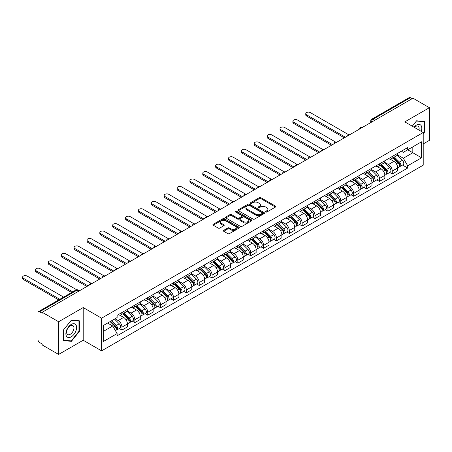 <?xml version="1.0" encoding="UTF-8"?>
<svg xmlns="http://www.w3.org/2000/svg" width="452" height="452" viewBox="0 0 452 452"><rect width="100%" height="100%" fill="white"/><g stroke="black" fill="none" stroke-linecap="round" stroke-linejoin="round"><path stroke-width="0.68" d="M265.731 212.022A0.802 0.463 0 0 0 266.866 212.022L275.471 207.05A1.147 0.661 0 0 0 275.805 206.581A1.147 0.661 0 0 0 275.471 206.118L260.894 197.699A1.147 0.661 0 0 0 259.273 197.699L250.668 202.665A0.802 0.463 0 0 0 250.431 202.993A0.802 0.463 0 0 0 250.668 203.321A0.802 0.463 0 0 0 251.804 203.321L252.917 202.677A3.667 2.119 0 0 1 258.098 202.677L259.312 203.383A3.667 2.119 0 0 1 260.386 204.875A3.667 2.119 0 0 1 259.312 206.372L258.199 207.016A0.802 0.463 0 0 0 257.962 207.344A0.802 0.463 0 0 0 258.199 207.671A0.802 0.463 0 0 0 259.335 207.671L260.448 207.027A3.667 2.119 0 0 1 265.629 207.027L266.844 207.728A3.667 2.119 0 0 1 267.917 209.225A3.667 2.119 0 0 1 266.844 210.722L265.731 211.367A0.802 0.463 0 0 0 265.493 211.694A0.802 0.463 0 0 0 265.731 212.022L265.731 211.367M223.717 230.334A1.147 0.661 0 0 0 223.384 230.802A1.147 0.661 0 0 0 223.717 231.271L227.808 233.633A1.147 0.661 0 0 0 229.43 233.633L238.984 228.113A1.147 0.661 0 0 0 239.323 227.65A1.147 0.661 0 0 0 238.984 227.181L224.407 218.762A1.147 0.661 0 0 0 222.785 218.762L213.231 224.282A1.147 0.661 0 0 0 212.898 224.751A1.147 0.661 0 0 0 213.231 225.215L218.169 228.068A1.147 0.661 0 0 0 219.791 228.068L223.881 225.706A1.147 0.661 0 0 0 224.215 225.237A1.147 0.661 0 0 0 223.881 224.774L221.429 223.356A3.062 1.768 0 0 1 220.536 222.107A3.062 1.768 0 0 1 222.424 220.474A3.062 1.768 0 0 1 225.763 220.858L235.362 226.395A3.062 1.768 0 0 1 236.26 227.65A3.062 1.768 0 0 1 234.368 229.283A3.062 1.768 0 0 1 231.028 228.898L229.43 227.977A1.147 0.661 0 0 0 227.808 227.977L223.717 230.334L223.717 231.271M101.604 318.185L83.202 307.558L58.619 321.756L42.2 312.276L412.981 98.208L429.4 107.683L404.811 121.882L423.213 132.504L101.604 318.185L101.604 350.859L423.213 165.183L423.213 132.504M252.996 219.09A1.147 0.661 0 0 0 254.617 219.09L264.171 213.576A1.147 0.661 0 0 0 264.505 213.107A1.147 0.661 0 0 0 264.171 212.638L249.594 204.225A1.147 0.661 0 0 0 247.973 204.225L238.419 209.739A1.147 0.661 0 0 0 238.085 210.208A1.147 0.661 0 0 0 238.419 210.677L252.996 219.09M235.944 212.191A0.802 0.463 0 0 1 236.758 212.304L251.561 220.853L242.023 226.362A1.147 0.661 0 0 1 240.402 226.362L225.825 217.943L229.915 215.604L229.915 214.649L225.825 217.011A1.147 0.661 0 0 0 225.492 217.48A1.147 0.661 0 0 0 225.825 217.943L225.825 217.011M229.915 215.604A1.147 0.661 0 0 1 231.537 215.604L231.537 214.649A1.147 0.661 0 0 0 229.915 214.649M231.537 214.649L237.447 218.062A1.147 0.661 0 0 0 239.068 218.062L241.78 216.497A1.147 0.661 0 0 0 242.114 216.028A1.147 0.661 0 0 0 241.78 215.559L235.622 212.005A0.802 0.463 0 0 1 235.39 211.683A0.802 0.463 0 0 1 235.882 211.253A0.802 0.463 0 0 1 236.758 211.355L251.578 219.909A1.147 0.661 0 0 1 251.917 220.378A1.147 0.661 0 0 1 251.578 220.847L251.578 219.909M58.619 321.756L58.619 354.436L42.2 344.955L42.2 344L39.64 342.526A2.333 1.345 -120 0 1 37.991 339.667L37.991 312.705A2.333 1.345 -120 0 1 38.471 311.637L75.846 290.06A2.333 1.345 60 0 1 77.015 290.173L39.64 311.75A2.333 1.345 -120 0 0 38.471 311.637M423.213 143.934L429.4 140.363L429.4 107.683M58.619 354.436L83.202 340.237L101.604 350.859M42.2 312.276L42.2 313.23L39.64 311.75M374.781 120.26L373.047 119.26A2.333 1.345 60 0 0 371.883 119.147L409.258 97.564A2.333 1.345 60 0 1 410.422 97.683L373.047 119.26A2.333 1.345 120 0 0 371.397 122.119L371.397 122.215M412.156 98.683L410.422 97.683M392.274 156.465A5.367 3.096 60 0 1 391.161 158.872L396.607 155.731A5.367 3.096 -120 0 0 397.715 153.318M384.545 162.245L388.477 164.517A5.367 3.096 60 0 1 392.274 171.088L397.715 167.946A5.367 3.096 -120 0 0 393.924 161.37L390.025 159.121M397.715 167.946L397.715 170.85L392.274 173.992L389.664 172.483M391.161 158.872A5.367 3.096 60 0 1 388.517 158.629M392.274 171.088L392.274 173.992M379.403 163.895A5.367 3.096 60 0 1 378.29 166.302L383.737 163.161A5.367 3.096 -120 0 0 384.844 160.748M376.793 179.919L379.403 181.422L384.844 178.28L384.844 175.376A5.367 3.096 -120 0 0 381.053 168.799L377.154 166.551M378.29 166.302A5.367 3.096 60 0 1 375.646 166.059M371.674 169.675L375.606 171.946A5.367 3.096 60 0 1 379.403 178.517L379.403 181.422M366.532 171.325A5.367 3.096 60 0 1 365.419 173.737L370.866 170.59A5.367 3.096 -120 0 0 371.973 168.184M363.916 187.348L366.532 188.857L371.973 185.71L371.973 182.806A5.367 3.096 -120 0 0 368.182 176.235L364.284 173.98M365.419 173.737A5.367 3.096 60 0 1 362.775 173.495M358.803 177.105L362.736 179.376A5.367 3.096 60 0 1 366.532 185.947L366.532 188.857M353.656 178.755A5.367 3.096 60 0 1 352.549 181.167L357.995 178.02A5.367 3.096 -120 0 0 359.103 175.613M351.046 194.778L353.662 196.287L359.103 193.14L359.103 190.235A5.367 3.096 -120 0 0 355.312 183.665L351.413 181.41M352.549 181.167A5.367 3.096 60 0 1 349.904 180.924M345.933 184.535L349.865 186.806A5.367 3.096 60 0 1 353.662 193.383L353.662 196.287M340.785 186.19A5.367 3.096 60 0 1 339.678 188.597L345.125 185.456A5.367 3.096 -120 0 0 346.232 183.043M338.175 202.208L340.785 203.716L346.232 200.575L346.232 197.665A5.367 3.096 -120 0 0 342.441 191.094L338.542 188.846M339.678 188.597A5.367 3.096 60 0 1 337.034 188.354M333.062 191.964L336.994 194.236A5.367 3.096 60 0 1 340.785 200.812L340.785 203.716M327.915 193.62A5.367 3.096 60 0 1 326.807 196.027L332.248 192.885A5.367 3.096 -120 0 0 333.361 190.473M325.304 209.643L327.915 211.146L333.361 208.005L333.361 205.101A5.367 3.096 -120 0 0 329.564 198.524L325.672 196.275M326.807 196.027A5.367 3.096 60 0 1 324.163 195.784M320.191 199.4L324.124 201.671A5.367 3.096 60 0 1 327.915 208.242L327.915 211.146M315.044 201.05A5.367 3.096 60 0 1 313.937 203.457L319.378 200.315A5.367 3.096 -120 0 0 320.491 197.908M312.434 217.073L315.044 218.582L320.491 215.434L320.491 212.53A5.367 3.096 -120 0 0 316.694 205.954L312.801 203.705M313.937 203.457A5.367 3.096 60 0 1 311.292 203.219M307.32 206.83L311.253 209.101A5.367 3.096 60 0 1 315.044 215.672L315.044 218.582M302.173 208.479A5.367 3.096 60 0 1 301.066 210.892L306.507 207.745A5.367 3.096 -120 0 0 307.62 205.338M299.563 224.503L302.173 226.011L307.62 222.864L307.62 219.96A5.367 3.096 -120 0 0 303.823 213.389L299.93 211.135M301.066 210.892A5.367 3.096 60 0 1 298.422 210.649M294.444 214.259L298.382 216.531A5.367 3.096 60 0 1 302.173 223.107L302.173 226.011M289.303 215.909A5.367 3.096 60 0 1 288.195 218.322L293.636 215.175A5.367 3.096 -120 0 0 294.749 212.768M286.692 231.932L289.303 233.441L294.749 230.3L294.749 227.39A5.367 3.096 -120 0 0 290.952 220.819L287.054 218.57M288.195 218.322A5.367 3.096 60 0 1 285.551 218.079M281.573 221.689L285.511 223.96A5.367 3.096 60 0 1 289.303 230.537L289.303 233.441M276.432 223.344A5.367 3.096 60 0 1 275.319 225.751L280.765 222.61A5.367 3.096 -120 0 0 281.878 220.197M273.822 239.362L276.432 240.871L281.878 237.729L281.878 234.825A5.367 3.096 -120 0 0 278.082 228.249L274.183 226M275.319 225.751A5.367 3.096 60 0 1 272.68 225.508M268.703 229.124L272.635 231.39A5.367 3.096 60 0 1 276.432 237.967L276.432 240.871M263.561 230.774A5.367 3.096 60 0 1 262.448 233.181L267.895 230.04A5.367 3.096 -120 0 0 269.008 227.627M260.951 246.798L263.561 248.301L269.008 245.159L269.008 242.255A5.367 3.096 -120 0 0 265.211 235.678L261.312 233.43M262.448 233.181A5.367 3.096 60 0 1 259.81 232.938M255.832 236.554L259.764 238.825A5.367 3.096 60 0 1 263.561 245.396L263.561 248.301M250.69 238.204A5.367 3.096 60 0 1 249.577 240.617L255.024 237.469A5.367 3.096 -120 0 0 256.137 235.063M248.08 254.227L250.69 255.736L256.137 252.589L256.137 249.685A5.367 3.096 -120 0 0 252.34 243.108L248.442 240.859M249.577 240.617A5.367 3.096 60 0 1 246.939 240.374M242.961 243.984L246.894 246.255A5.367 3.096 60 0 1 250.69 252.826L250.69 255.736M237.82 245.634A5.367 3.096 60 0 1 236.707 248.046L242.153 244.899A5.367 3.096 -120 0 0 243.266 242.492M235.209 261.657L237.82 263.166L243.266 260.019L243.266 257.115A5.367 3.096 -120 0 0 239.47 250.544L235.571 248.289M236.707 248.046A5.367 3.096 60 0 1 234.068 247.803M230.091 251.414L234.023 253.685A5.367 3.096 60 0 1 237.82 260.262L237.82 263.166M224.949 253.069A5.367 3.096 60 0 1 223.836 255.476L229.283 252.335A5.367 3.096 -120 0 0 230.396 249.922M222.339 269.087L224.949 270.595L230.396 267.454L230.396 264.544A5.367 3.096 -120 0 0 226.599 257.973L222.7 255.725M223.836 255.476A5.367 3.096 60 0 1 221.197 255.233M217.22 258.843L221.152 261.115A5.367 3.096 60 0 1 224.949 267.691L224.949 270.595M212.078 260.499A5.367 3.096 60 0 1 210.965 262.906L216.412 259.764A5.367 3.096 -120 0 0 217.525 257.352M209.468 276.522L212.078 278.025L217.525 274.884L217.525 271.98A5.367 3.096 -120 0 0 213.728 265.403L209.83 263.154M210.965 262.906A5.367 3.096 60 0 1 208.327 262.663M204.349 266.279L208.282 268.55A5.367 3.096 60 0 1 212.078 275.121L212.078 278.025M199.208 267.929A5.367 3.096 60 0 1 198.095 270.336L203.541 267.194A5.367 3.096 -120 0 0 204.654 264.787M196.597 283.952L199.208 285.461L204.654 282.314L204.654 279.409A5.367 3.096 -120 0 0 200.857 272.833L196.959 270.584M198.095 270.336A5.367 3.096 60 0 1 195.45 270.098M191.478 273.709L195.411 275.98A5.367 3.096 60 0 1 199.208 282.551L199.208 285.461M186.337 275.358A5.367 3.096 60 0 1 185.224 277.771L190.671 274.624A5.367 3.096 -120 0 0 191.784 272.217M183.727 291.382L186.337 292.89L191.784 289.743L191.784 286.839A5.367 3.096 -120 0 0 187.987 280.268L184.088 278.014M185.224 277.771A5.367 3.096 60 0 1 182.58 277.528M178.608 281.138L182.54 283.41A5.367 3.096 60 0 1 186.337 289.986L186.337 292.89M173.466 282.788A5.367 3.096 60 0 1 172.353 285.201L177.8 282.054A5.367 3.096 -120 0 0 178.913 279.647M170.856 298.812L173.466 300.32L178.913 297.179L178.913 294.269A5.367 3.096 -120 0 0 175.116 287.698L171.218 285.449M172.353 285.201A5.367 3.096 60 0 1 169.709 284.958M165.737 288.568L169.669 290.839A5.367 3.096 60 0 1 173.466 297.416L173.466 300.32M160.596 290.224A5.367 3.096 60 0 1 159.483 292.63L164.929 289.489A5.367 3.096 -120 0 0 166.037 287.077M157.985 306.241L160.596 307.75L166.042 304.608L166.042 301.704A5.367 3.096 -120 0 0 162.245 295.128L158.347 292.879M159.483 292.63A5.367 3.096 60 0 1 156.838 292.387M152.866 296.003L156.799 298.269A5.367 3.096 60 0 1 160.596 304.846L160.596 307.75M147.725 297.653A5.367 3.096 60 0 1 146.612 300.06L152.058 296.919A5.367 3.096 -120 0 0 153.166 294.506M145.115 313.677L147.725 315.18L153.166 312.038L153.166 309.134A5.367 3.096 -120 0 0 149.375 302.557L145.476 300.309M146.612 300.06A5.367 3.096 60 0 1 143.968 299.817M139.996 303.433L143.928 305.705A5.367 3.096 60 0 1 147.725 312.276L147.725 315.18M134.854 305.083A5.367 3.096 60 0 1 133.741 307.496L139.188 304.349A5.367 3.096 -120 0 0 140.295 301.942M132.244 321.106L134.854 322.615L140.295 319.468L140.295 316.564A5.367 3.096 -120 0 0 136.504 309.987L132.605 307.739M133.741 307.496A5.367 3.096 60 0 1 131.097 307.253M127.125 310.863L131.057 313.134A5.367 3.096 60 0 1 134.854 319.705L134.854 322.615M121.983 312.513A5.367 3.096 60 0 1 120.87 314.925L126.317 311.778A5.367 3.096 -120 0 0 127.424 309.371M119.368 328.536L121.983 330.045L127.424 326.898L127.424 323.994A5.367 3.096 -120 0 0 123.633 317.423L119.735 315.168M120.87 314.925A5.367 3.096 60 0 1 118.226 314.682M115.051 318.756L118.187 320.564A5.367 3.096 60 0 1 121.983 327.141L121.983 330.045M401.387 151.2L403.325 152.318L421.563 141.792L412.817 146.843L412.817 152.748L403.325 158.228L397.415 154.81M103.254 331.474L112.74 325.994L117.113 333.57L103.254 341.571L103.254 325.564L117.113 317.564L117.113 315.327L407.698 147.555L407.698 149.793L421.563 157.799L407.698 165.799L403.325 158.228M421.563 141.792L421.563 157.799M117.113 333.57L117.113 335.808L407.698 168.037L407.698 165.799M423.213 133.815L424.575 132.12L424.575 121.503L416.614 120.791L412.275 126.187L416.445 121.029L424.162 121.718L424.162 132.001L423.213 133.182M83.202 307.558L83.202 340.237M63.444 340.616L71.405 341.328L79.366 331.423L79.366 320.807L71.405 320.095L63.444 330L63.444 340.616M112.74 325.994L107.627 323.044M402.534 165.053L407.698 168.037M424.162 131.882L424.575 132.12M70.563 340.842L71.405 341.328M78.953 331.186L79.366 331.423M266.053 212.135L266.844 211.672A3.667 2.119 0 0 0 267.917 210.18L267.917 209.225M260.386 204.875L260.386 205.829A3.667 2.119 0 0 1 259.312 207.327L258.521 207.784M275.454 207.061L260.894 198.654A1.147 0.661 0 0 0 259.273 198.654L250.99 203.434M264.171 212.638L264.171 213.576L249.594 205.174A1.147 0.661 0 0 0 247.973 205.174L238.436 210.683L238.419 209.739M262.149 213.434A0.802 0.463 0 0 0 262.38 213.107A0.802 0.463 0 0 0 262.149 212.779L249.351 205.389A0.802 0.463 0 0 0 248.216 205.389L247.041 206.067A3.667 2.119 0 0 0 245.967 207.564A3.667 2.119 0 0 0 247.041 209.061L255.787 214.112A3.667 2.119 0 0 0 260.973 214.112L262.149 213.434L262.149 214.384A0.802 0.463 0 0 0 262.38 214.062L262.38 213.107M245.967 207.564L245.967 208.519A3.667 2.119 0 0 0 247.041 210.016L247.041 209.061M262.149 214.384L260.973 215.062A3.667 2.119 0 0 1 255.787 215.062L247.041 210.016M231.537 215.604L237.447 219.017A1.147 0.661 0 0 0 239.068 219.017L241.78 217.452A1.147 0.661 0 0 0 242.114 216.983L242.114 216.028M243.583 221.604A3.062 1.768 0 0 0 246.922 221.988A3.062 1.768 0 0 0 248.809 220.356A3.062 1.768 0 0 0 247.916 219.101L244.532 217.152A1.147 0.661 0 0 0 242.91 217.152L240.198 218.717A1.147 0.661 0 0 0 239.865 219.186A1.147 0.661 0 0 0 240.198 219.649L243.583 221.604L243.583 222.559A3.062 1.768 0 0 0 246.922 222.938A3.062 1.768 0 0 0 248.809 221.305L248.809 220.356M239.865 219.186L239.865 220.135A1.147 0.661 0 0 0 240.198 220.604L240.198 219.649M243.583 222.559L240.198 220.604M236.26 227.65L236.26 228.599A3.062 1.768 0 0 1 234.368 230.232A3.062 1.768 0 0 1 231.028 229.853L229.43 228.927A1.147 0.661 0 0 0 227.808 228.927L223.734 231.283M220.536 222.107L220.536 223.062A3.062 1.768 0 0 0 221.429 224.311L221.429 223.356M223.864 225.717L221.429 224.311M238.972 228.124L224.407 219.717A1.147 0.661 0 0 0 222.785 219.717L213.248 225.226M392.963 157.833L398.037 162.833A2.915 1.684 60 0 1 398.805 167.206L397.715 167.833M393.974 158.827L396.127 160.07M348.594 134.673L310.343 112.593A2.684 1.548 -0 0 0 307.416 112.254A2.684 1.548 -0 0 0 305.761 113.689A2.684 1.548 -0 0 0 306.546 114.785L345.407 137.222M393.528 157.505L399.082 162.986A1.401 0.808 60 0 1 399.449 165.082A1.401 0.808 60 0 1 399.319 165.133M394.37 157.019L399.438 162.025A2.915 1.684 60 0 1 400.206 166.398A2.915 1.684 60 0 1 399.325 166.489M397.206 155.177L402.41 160.307A2.915 1.684 60 0 1 403.178 164.681L400.206 166.398M344.334 137.837L306.546 116.023A2.684 1.548 180 0 1 305.761 114.927L305.761 113.689M380.092 165.262L385.166 170.263A2.915 1.684 60 0 1 385.935 174.636L384.844 175.269M381.104 166.263L383.256 167.5M335.723 142.109L297.472 120.023A2.684 1.548 -0 0 0 294.546 119.69A2.684 1.548 -0 0 0 292.89 121.119A2.684 1.548 -0 0 0 293.676 122.215L332.536 144.651M380.657 164.935L386.211 170.415A1.401 0.808 60 0 1 386.579 172.517A1.401 0.808 60 0 1 386.449 172.568M381.494 164.455L386.567 169.455A2.915 1.684 60 0 1 387.336 173.828A2.915 1.684 60 0 1 386.454 173.924M384.336 162.607L389.539 167.737A2.915 1.684 60 0 1 390.308 172.116L387.336 173.828M331.463 145.267L293.676 123.452A2.684 1.548 180 0 1 292.89 122.356L292.89 121.119M367.222 172.692L372.295 177.698A2.915 1.684 60 0 1 373.064 182.071L371.973 182.698M368.233 173.692L370.386 174.93M322.852 149.539L284.602 127.453A2.684 1.548 -0 0 0 281.675 127.119A2.684 1.548 -0 0 0 280.02 128.549A2.684 1.548 -0 0 0 280.805 129.645L319.666 152.081M367.787 172.37L373.335 177.845A1.401 0.808 60 0 1 373.708 179.947A1.401 0.808 60 0 1 373.578 179.998M368.623 171.884L373.697 176.885A2.915 1.684 60 0 1 374.465 181.258A2.915 1.684 60 0 1 373.584 181.354M371.465 170.037L376.669 175.173A2.915 1.684 60 0 1 377.437 179.546L374.465 181.258M318.592 152.703L280.805 130.882A2.684 1.548 180 0 1 280.02 129.786L280.02 128.549M421.23 131.357A7.582 4.379 120 0 0 421.089 125.537A7.582 4.379 120 0 0 414.015 127.193M418.959 130.046A5.192 3 120 0 0 418.648 126.792A5.192 3 120 0 0 418.066 126.249A5.192 3 120 0 0 414.331 127.374M423.648 121.418L424.162 121.718M75.885 324.835A7.582 4.379 120 0 0 68.557 326.802A7.582 4.379 120 0 0 66.597 336.395A7.582 4.379 120 0 0 73.919 334.429A7.582 4.379 120 0 0 75.885 324.835M73.444 326.095A5.192 3 120 0 0 72.857 325.553A5.192 3 120 0 0 68.026 327.977A5.192 3 120 0 0 67.082 334.005A5.192 3 120 0 0 67.664 334.548A5.192 3 120 0 0 72.501 332.124A5.192 3 120 0 0 73.444 326.095M71.241 340.904L63.523 340.215L63.523 329.926L71.241 320.332L78.953 321.022L78.953 331.305L71.241 340.904M78.445 320.722L78.953 321.022M354.351 180.122L359.425 185.128A2.915 1.684 60 0 1 360.193 189.501L359.103 190.128M355.362 181.122L357.515 182.365M309.982 156.968L271.731 134.882A2.684 1.548 -0 0 0 268.804 134.549A2.684 1.548 -0 0 0 267.149 135.979A2.684 1.548 -0 0 0 267.934 137.075L306.795 159.511M354.916 179.8L360.464 185.275A1.401 0.808 60 0 1 360.837 187.377A1.401 0.808 60 0 1 360.707 187.427M355.752 179.314L360.826 184.314A2.915 1.684 60 0 1 361.594 188.687A2.915 1.684 60 0 1 360.713 188.783M358.594 177.466L363.798 182.602A2.915 1.684 60 0 1 364.566 186.975L361.594 188.687M305.721 160.132L267.934 138.318A2.684 1.548 180 0 1 267.149 137.222L267.149 135.979M341.48 187.557L346.554 192.558A2.915 1.684 60 0 1 347.322 196.931L346.232 197.558M342.492 188.552L344.639 189.795M297.111 164.398L258.86 142.318A2.684 1.548 -0 0 0 255.934 141.979A2.684 1.548 -0 0 0 254.278 143.414A2.684 1.548 -0 0 0 255.064 144.51L293.924 166.941M342.045 187.23L347.594 192.71A1.401 0.808 60 0 1 347.967 194.806A1.401 0.808 60 0 1 347.837 194.857M342.882 186.744L347.955 191.75A2.915 1.684 60 0 1 348.724 196.123A2.915 1.684 60 0 1 347.842 196.213M345.723 184.902L350.921 190.032A2.915 1.684 60 0 1 351.696 194.405L348.724 196.123M292.851 167.562L255.064 145.747A2.684 1.548 180 0 1 254.278 144.651L254.278 143.414M328.61 194.987L333.678 199.987A2.915 1.684 60 0 1 334.452 204.36L333.361 204.988M329.621 195.982L331.768 197.225M284.24 171.828L245.99 149.748A2.684 1.548 -0 0 0 243.063 149.409A2.684 1.548 -0 0 0 241.408 150.844A2.684 1.548 -0 0 0 242.193 151.94L281.054 174.376M329.175 194.659L334.723 200.14A1.401 0.808 60 0 1 335.096 202.236A1.401 0.808 60 0 1 334.966 202.287M330.011 194.179L335.085 199.179A2.915 1.684 60 0 1 335.853 203.553A2.915 1.684 60 0 1 334.972 203.649M332.847 192.332L338.051 197.462A2.915 1.684 60 0 1 338.825 201.835L335.853 203.553M279.98 174.992L242.193 153.177A2.684 1.548 180 0 1 241.408 152.081L241.408 150.844M315.739 202.417L320.807 207.417A2.915 1.684 60 0 1 321.581 211.79L320.491 212.423M316.75 203.417L318.897 204.654M271.369 179.263L233.119 157.177A2.684 1.548 -0 0 0 230.192 156.844A2.684 1.548 -0 0 0 228.537 158.273A2.684 1.548 -0 0 0 229.322 159.37L268.183 181.806M316.304 202.095L321.852 207.57A1.401 0.808 60 0 1 322.225 209.671A1.401 0.808 60 0 1 322.095 209.722M317.14 201.609L322.214 206.609A2.915 1.684 60 0 1 322.982 210.982A2.915 1.684 60 0 1 322.101 211.078M319.976 199.761L325.18 204.897A2.915 1.684 60 0 1 325.954 209.27L322.982 210.982M267.109 182.427L229.322 160.607A2.684 1.548 180 0 1 228.537 159.511L228.537 158.273M302.868 209.847L307.936 214.853A2.915 1.684 60 0 1 308.71 219.226L307.62 219.853M303.88 210.847L306.027 212.084M258.499 186.693L220.248 164.607A2.684 1.548 -0 0 0 217.322 164.274A2.684 1.548 -0 0 0 215.666 165.703A2.684 1.548 -0 0 0 216.451 166.799L255.312 189.235M303.428 209.525L308.982 214.999A1.401 0.808 60 0 1 309.354 217.101A1.401 0.808 60 0 1 309.224 217.152M304.269 209.039L309.343 214.039A2.915 1.684 60 0 1 310.112 218.412A2.915 1.684 60 0 1 309.23 218.508M307.106 207.191L312.309 212.327A2.915 1.684 60 0 1 313.083 216.7L310.112 218.412M254.239 189.857L216.451 168.037A2.684 1.548 180 0 1 215.666 166.941L215.666 165.703M289.998 217.282L295.066 222.282A2.915 1.684 60 0 1 295.834 226.655L294.749 227.283M291.009 218.276L293.156 219.519M245.622 194.123L207.378 172.042A2.684 1.548 -0 0 0 204.451 171.703A2.684 1.548 -0 0 0 202.795 173.139A2.684 1.548 -0 0 0 203.581 174.229L242.441 196.665M290.557 216.954L296.111 222.435A1.401 0.808 60 0 1 296.484 224.531A1.401 0.808 60 0 1 296.354 224.582M291.399 216.468L296.472 221.474A2.915 1.684 60 0 1 297.241 225.847A2.915 1.684 60 0 1 296.359 225.938M294.235 214.621L299.439 219.757A2.915 1.684 60 0 1 300.207 224.13L297.241 225.847M241.368 197.287L203.581 175.472A2.684 1.548 180 0 1 202.795 174.376L202.795 173.139M277.127 224.712L282.195 229.712A2.915 1.684 60 0 1 282.963 234.085L281.878 234.712M278.138 225.706L280.285 226.949M232.752 201.552L194.507 179.472A2.684 1.548 -0 0 0 191.58 179.133A2.684 1.548 -0 0 0 189.925 180.568A2.684 1.548 -0 0 0 190.71 181.664L229.571 204.101M277.686 224.384L283.24 229.865A1.401 0.808 60 0 1 283.607 231.961A1.401 0.808 60 0 1 283.483 232.012M278.528 223.898L283.596 228.904A2.915 1.684 60 0 1 284.37 233.277A2.915 1.684 60 0 1 283.489 233.368M281.364 222.056L286.568 227.186A2.915 1.684 60 0 1 287.336 231.56L284.37 233.277M228.497 204.716L190.71 182.902A2.684 1.548 180 0 1 189.925 181.806L189.925 180.568M264.256 232.142L269.324 237.142A2.915 1.684 60 0 1 270.093 241.515L269.008 242.148M265.267 233.142L267.414 234.379M219.881 208.988L181.631 186.902A2.684 1.548 -0 0 0 178.709 186.569A2.684 1.548 -0 0 0 177.054 187.998A2.684 1.548 -0 0 0 177.839 189.094L216.7 211.53M264.815 231.814L270.369 237.294A1.401 0.808 60 0 1 270.737 239.396A1.401 0.808 60 0 1 270.612 239.447M265.657 231.334L270.725 236.334A2.915 1.684 60 0 1 271.499 240.707A2.915 1.684 60 0 1 270.618 240.803M268.494 229.486L273.697 234.616A2.915 1.684 60 0 1 274.466 238.995L271.499 240.707M215.627 212.146L177.839 190.332A2.684 1.548 180 0 1 177.054 189.235L177.054 187.998M251.385 239.571L256.453 244.577A2.915 1.684 60 0 1 257.222 248.95L256.137 249.577M252.397 240.571L254.544 241.809M207.01 216.418L168.76 194.332A2.684 1.548 -0 0 0 165.839 193.998A2.684 1.548 -0 0 0 164.183 195.428A2.684 1.548 -0 0 0 164.969 196.524L203.829 218.96M251.945 239.249L257.499 244.724A1.401 0.808 60 0 1 257.866 246.826A1.401 0.808 60 0 1 257.742 246.877M252.787 238.763L257.855 243.764A2.915 1.684 60 0 1 258.629 248.137A2.915 1.684 60 0 1 257.747 248.233M255.623 236.916L260.827 242.052A2.915 1.684 60 0 1 261.595 246.425L258.629 248.137M202.756 219.582L164.969 197.761A2.684 1.548 180 0 1 164.183 196.665L164.183 195.428M238.515 247.001L243.583 252.007A2.915 1.684 60 0 1 244.351 256.38L243.266 257.007M239.526 248.001L241.673 249.244M194.14 223.847L155.889 201.761A2.684 1.548 -0 0 0 152.968 201.428A2.684 1.548 -0 0 0 151.313 202.858A2.684 1.548 -0 0 0 152.098 203.954L190.959 226.39M239.074 246.679L244.628 252.154A1.401 0.808 60 0 1 244.995 254.256A1.401 0.808 60 0 1 244.871 254.306M239.916 246.193L244.984 251.193A2.915 1.684 60 0 1 245.758 255.566A2.915 1.684 60 0 1 244.877 255.662M242.752 244.346L247.956 249.481A2.915 1.684 60 0 1 248.724 253.854L245.758 255.566M189.885 227.011L152.098 205.197A2.684 1.548 180 0 1 151.313 204.101L151.313 202.858M225.644 254.436L230.712 259.437A2.915 1.684 60 0 1 231.48 263.81L230.396 264.437M226.655 255.431L228.802 256.674M181.269 231.277L143.018 209.197A2.684 1.548 -0 0 0 140.097 208.858A2.684 1.548 -0 0 0 138.436 210.293A2.684 1.548 -0 0 0 139.227 211.389L178.088 233.82M226.203 254.109L231.757 259.589A1.401 0.808 60 0 1 232.125 261.685A1.401 0.808 60 0 1 232 261.736M227.045 253.623L232.113 258.629A2.915 1.684 60 0 1 232.882 263.002A2.915 1.684 60 0 1 232.006 263.092M229.882 251.781L235.085 256.911A2.915 1.684 60 0 1 235.854 261.284L232.882 263.002M177.014 234.441L139.227 212.626A2.684 1.548 180 0 1 138.436 211.53L138.436 210.293M212.773 261.866L217.841 266.866A2.915 1.684 60 0 1 218.61 271.24L217.525 271.867M213.785 262.861L215.932 264.104M168.398 238.707L130.148 216.627A2.684 1.548 -0 0 0 127.227 216.288A2.684 1.548 -0 0 0 125.566 217.723A2.684 1.548 -0 0 0 126.357 218.819L165.212 241.255M213.333 261.538L218.887 267.019A1.401 0.808 60 0 1 219.254 269.115A1.401 0.808 60 0 1 219.13 269.166M214.175 261.058L219.243 266.058A2.915 1.684 60 0 1 220.011 270.432A2.915 1.684 60 0 1 219.135 270.528M217.011 259.211L222.214 264.341A2.915 1.684 60 0 1 222.983 268.714L220.011 270.432M164.144 241.871L126.357 220.056A2.684 1.548 180 0 1 125.566 218.96L125.566 217.723M199.903 269.296L204.971 274.296A2.915 1.684 60 0 1 205.739 278.669L204.649 279.302M200.908 270.296L203.061 271.533M155.528 246.142L117.277 224.056A2.684 1.548 -0 0 0 114.356 223.723A2.684 1.548 -0 0 0 112.695 225.152A2.684 1.548 -0 0 0 113.48 226.249L152.341 248.685M200.462 268.974L206.016 274.449A1.401 0.808 60 0 1 206.383 276.551A1.401 0.808 60 0 1 206.259 276.601M201.304 268.488L206.372 273.488A2.915 1.684 60 0 1 207.14 277.861A2.915 1.684 60 0 1 206.259 277.957M204.14 266.64L209.344 271.776A2.915 1.684 60 0 1 210.112 276.149L207.14 277.861M151.273 249.306L113.48 227.486A2.684 1.548 180 0 1 112.695 226.39L112.695 225.152M187.026 276.726L192.1 281.732A2.915 1.684 60 0 1 192.868 286.105L191.778 286.732M188.038 277.726L190.19 278.963M142.657 253.572L104.406 231.486A2.684 1.548 -0 0 0 101.485 231.153A2.684 1.548 -0 0 0 99.824 232.582A2.684 1.548 -0 0 0 100.61 233.678L139.47 256.114M187.591 276.404L193.145 281.878A1.401 0.808 60 0 1 193.512 283.98A1.401 0.808 60 0 1 193.383 284.031M188.433 275.918L193.501 280.918A2.915 1.684 60 0 1 194.27 285.291A2.915 1.684 60 0 1 193.388 285.387M191.269 274.07L196.473 279.206A2.915 1.684 60 0 1 197.242 283.579L194.27 285.291M138.402 256.736L100.61 234.916A2.684 1.548 180 0 1 99.824 233.82L99.824 232.582M174.156 284.155L179.229 289.161A2.915 1.684 60 0 1 179.998 293.534L178.907 294.162M175.167 285.155L177.32 286.398M129.786 261.002L91.536 238.922A2.684 1.548 -0 0 0 88.609 238.583A2.684 1.548 -0 0 0 86.953 240.018A2.684 1.548 -0 0 0 87.739 241.108L126.6 263.544M174.721 283.833L180.275 289.314A1.401 0.808 60 0 1 180.642 291.41A1.401 0.808 60 0 1 180.512 291.461M175.562 283.347L180.63 288.353A2.915 1.684 60 0 1 181.399 292.726A2.915 1.684 60 0 1 180.517 292.817M178.399 281.5L183.602 286.636A2.915 1.684 60 0 1 184.371 291.009L181.399 292.726M125.526 264.166L87.739 242.351A2.684 1.548 180 0 1 86.953 241.255L86.953 240.018M161.285 291.591L166.359 296.591A2.915 1.684 60 0 1 167.127 300.964L166.037 301.591M162.296 292.585L164.449 293.828M116.915 268.431L78.665 246.351A2.684 1.548 -0 0 0 75.738 246.012A2.684 1.548 -0 0 0 74.083 247.447A2.684 1.548 -0 0 0 74.868 248.543L113.729 270.98M161.85 291.263L167.404 296.744A1.401 0.808 60 0 1 167.771 298.84A1.401 0.808 60 0 1 167.641 298.891M162.692 290.777L167.76 295.783A2.915 1.684 60 0 1 168.528 300.156A2.915 1.684 60 0 1 167.647 300.247M165.528 288.935L170.732 294.066A2.915 1.684 60 0 1 171.5 298.439L168.528 300.156M112.655 271.595L74.868 249.781A2.684 1.548 180 0 1 74.083 248.685L74.083 247.447M148.414 299.021L153.488 304.021A2.915 1.684 60 0 1 154.256 308.394L153.166 309.027M149.426 300.021L151.578 301.258M104.045 275.867L65.794 253.781A2.684 1.548 -0 0 0 62.868 253.448A2.684 1.548 -0 0 0 61.212 254.877A2.684 1.548 -0 0 0 61.997 255.973L100.858 278.409M148.979 298.693L154.533 304.173A1.401 0.808 60 0 1 154.9 306.275A1.401 0.808 60 0 1 154.77 306.32M149.821 298.213L154.889 303.213A2.915 1.684 60 0 1 155.657 307.586A2.915 1.684 60 0 1 154.776 307.682M152.657 296.365L157.861 301.495A2.915 1.684 60 0 1 158.629 305.874L155.657 307.586M99.785 279.025L61.997 257.211A2.684 1.548 180 0 1 61.212 256.114L61.212 254.877M135.543 306.45L140.617 311.456A2.915 1.684 60 0 1 141.386 315.829L140.295 316.457M136.555 307.45L138.707 308.688M91.174 283.297L52.924 261.211A2.684 1.548 -0 0 0 49.997 260.877A2.684 1.548 -0 0 0 48.341 262.307A2.684 1.548 -0 0 0 49.127 263.403L87.987 285.839M136.108 306.128L141.662 311.603A1.401 0.808 60 0 1 142.03 313.705A1.401 0.808 60 0 1 141.9 313.756M136.945 305.642L142.018 310.643A2.915 1.684 60 0 1 142.787 315.016A2.915 1.684 60 0 1 141.905 315.112M139.787 303.795L144.99 308.931A2.915 1.684 60 0 1 145.759 313.304L142.787 315.016M86.914 286.461L49.127 264.64A2.684 1.548 180 0 1 48.341 263.544L48.341 262.307M122.673 313.88L127.746 318.886A2.915 1.684 60 0 1 128.515 323.259L127.424 323.886M123.684 314.88L125.837 316.123M76.654 289.772L40.053 268.641A2.684 1.548 -0 0 0 37.126 268.307A2.684 1.548 -0 0 0 35.471 269.737A2.684 1.548 -0 0 0 36.256 270.833L72.699 291.873M123.238 313.558L128.786 319.033A1.401 0.808 60 0 1 129.159 321.135A1.401 0.808 60 0 1 129.029 321.186M124.074 313.072L129.148 318.072A2.915 1.684 60 0 1 129.916 322.445A2.915 1.684 60 0 1 129.035 322.542M126.916 311.225L132.12 316.36A2.915 1.684 60 0 1 132.888 320.734L129.916 322.445M71.631 292.495L36.256 272.076A2.684 1.548 180 0 1 35.471 270.98L35.471 269.737M110.102 321.609L114.876 326.316A2.915 1.684 60 0 1 115.644 330.689L115.497 330.774M110.813 322.31L112.966 323.553M63.625 297.117L27.182 276.076A2.684 1.548 -0 0 0 24.255 275.737A2.684 1.548 -0 0 0 22.6 277.172A2.684 1.548 -0 0 0 23.385 278.268L59.828 299.309M110.667 321.287L115.915 326.468A1.401 0.808 60 0 1 116.288 328.564A1.401 0.808 60 0 1 116.158 328.615M111.508 320.801L116.277 325.508A2.915 1.684 60 0 1 117.045 329.881A2.915 1.684 60 0 1 116.164 329.971M114.475 319.084L119.249 323.79A2.915 1.684 60 0 1 120.017 328.163L117.045 329.881M58.76 299.925L23.385 279.505A2.684 1.548 180 0 1 22.6 278.409L22.6 277.172M371.482 122.164L371.397 122.119A2.333 1.345 0 0 1 370.713 121.164L370.713 122.611M134.854 319.705L140.295 316.564M147.725 312.276L153.166 309.134M160.596 304.846L166.042 301.704M173.466 297.416L178.913 294.269M186.337 289.986L191.784 286.839M199.208 282.551L204.654 279.409M212.078 275.121L217.525 271.98M224.949 267.691L230.396 264.544M237.82 260.262L243.266 257.115M250.69 252.826L256.137 249.685M263.561 245.396L269.008 242.255M276.432 237.967L281.878 234.825M289.303 230.537L294.749 227.39M302.173 223.107L307.62 219.96M315.044 215.672L320.491 212.53M327.915 208.242L333.361 205.101M340.785 200.812L346.232 197.665M353.662 193.383L359.103 190.235M366.532 185.947L371.973 182.806M379.403 178.517L384.844 175.376M121.983 327.141L127.424 323.994M118.187 320.564L123.633 317.423M131.057 313.134L136.504 309.987M143.928 305.705L149.375 302.557M156.799 298.269L162.245 295.128M169.669 290.839L175.116 287.698M182.54 283.41L187.987 280.268M195.411 275.98L200.857 272.833M208.282 268.55L213.728 265.403M221.152 261.115L226.599 257.973M234.023 253.685L239.47 250.544M246.894 246.255L252.34 243.108M259.764 238.825L265.211 235.678M272.635 231.39L278.082 228.249M285.511 223.96L290.952 220.819M298.382 216.531L303.823 213.389M311.253 209.101L316.694 205.954M324.124 201.671L329.564 198.524M336.994 194.236L342.441 191.094M349.865 186.806L355.312 183.665M362.736 179.376L368.182 176.235M375.606 171.946L381.053 168.799M388.477 164.517L393.924 161.37M362.34 127.441A2.333 1.345 120 0 0 361.312 128.035M349.469 134.871A2.333 1.345 120 0 0 348.441 135.47M336.599 142.307A2.333 1.345 120 0 0 335.57 142.9M323.728 149.736A2.333 1.345 120 0 0 322.7 150.33M310.857 157.166A2.333 1.345 120 0 0 309.829 157.759M297.987 164.596A2.333 1.345 120 0 0 296.958 165.195M285.116 172.026A2.333 1.345 120 0 0 284.088 172.624M272.245 179.461A2.333 1.345 120 0 0 271.217 180.054M259.375 186.891A2.333 1.345 120 0 0 258.346 187.484M246.504 194.32A2.333 1.345 120 0 0 245.476 194.914M233.633 201.75A2.333 1.345 120 0 0 232.605 202.349M220.762 209.186A2.333 1.345 120 0 0 219.728 209.779M207.892 216.615A2.333 1.345 120 0 0 206.858 217.209M195.021 224.045A2.333 1.345 120 0 0 193.987 224.638M182.15 231.475A2.333 1.345 120 0 0 181.116 232.074M169.28 238.905A2.333 1.345 120 0 0 168.246 239.503M156.409 246.34A2.333 1.345 120 0 0 155.375 246.933M143.538 253.77A2.333 1.345 120 0 0 142.504 254.363M130.662 261.2A2.333 1.345 120 0 0 129.634 261.793M117.791 268.629A2.333 1.345 120 0 0 116.763 269.228M104.92 276.065A2.333 1.345 120 0 0 103.892 276.658M92.05 283.494A2.333 1.345 120 0 0 91.021 284.088M78.75 291.173L77.015 290.173A2.333 1.345 120 0 1 78.185 290.06A2.333 2.333 0 0 0 75.846 290.06M266.844 211.672L266.844 210.722M258.199 207.671L258.199 207.016M259.312 207.327L259.312 206.372M250.668 203.321L250.668 202.665M259.273 198.654L259.273 197.699M260.894 198.654L260.894 197.699M275.471 207.05L275.471 206.118M247.973 205.174L247.973 204.225M249.594 205.174L249.594 204.225M255.787 215.062L255.787 214.112M260.973 215.062L260.973 214.112M237.447 219.017L237.447 218.062M239.068 219.017L239.068 218.062M241.78 217.452L241.78 216.497M236.758 212.304L236.758 211.355M227.808 228.927L227.808 227.977M229.43 228.927L229.43 227.977M231.028 229.853L231.028 228.898M223.881 225.706L223.881 224.774M213.231 225.215L213.231 224.282M222.785 219.717L222.785 218.762M224.407 219.717L224.407 218.762M238.984 228.113L238.984 227.181M398.037 162.833L396.359 163.799M399.737 164.443L399.212 164.748M402.41 160.307L399.438 162.025M306.546 116.023L306.546 114.785M385.166 170.263L383.488 171.235M386.867 171.873L386.341 172.178M389.539 167.737L386.567 169.455M293.676 123.452L293.676 122.215M372.295 177.698L370.617 178.664M373.996 179.303L373.471 179.608M376.669 175.173L373.697 176.885M280.805 130.882L280.805 129.645M359.425 185.128L357.747 186.094M361.125 186.738L360.6 187.038M363.798 182.602L360.826 184.314M267.934 138.318L267.934 137.075M346.554 192.558L344.876 193.524M348.255 194.168L347.729 194.467M350.921 190.032L347.955 191.75M255.064 145.747L255.064 144.51M333.678 199.987L332.005 200.954M335.384 201.598L334.859 201.903M338.051 197.462L335.085 199.179M242.193 153.177L242.193 151.94M320.807 207.417L319.135 208.389M322.513 209.027L321.988 209.332M325.18 204.897L322.214 206.609M229.322 160.607L229.322 159.37M307.936 214.853L306.264 215.819M309.643 216.457L309.117 216.762M312.309 212.327L309.343 214.039M216.451 168.037L216.451 166.799M295.066 222.282L293.393 223.248M296.772 223.893L296.246 224.192M299.439 219.757L296.472 221.474M203.581 175.472L203.581 174.229M282.195 229.712L280.522 230.678M283.901 231.322L283.376 231.627M286.568 227.186L283.596 228.904M190.71 182.902L190.71 181.664M269.324 237.142L267.652 238.114M271.03 238.752L270.505 239.057M273.697 234.616L270.725 236.334M177.839 190.332L177.839 189.094M256.453 244.577L254.781 245.543M258.16 246.182L257.634 246.487M260.827 242.052L257.855 243.764M164.969 197.761L164.969 196.524M243.583 252.007L241.91 252.973M245.289 253.617L244.764 253.917M247.956 249.481L244.984 251.193M152.098 205.197L152.098 203.954M230.712 259.437L229.04 260.403M232.418 261.047L231.893 261.346M235.085 256.911L232.113 258.629M139.227 212.626L139.227 211.389M217.841 266.866L216.163 267.833M219.548 268.477L219.017 268.782M222.214 264.341L219.243 266.058M126.357 220.056L126.357 218.819M204.971 274.296L203.293 275.268M206.671 275.906L206.146 276.212M209.344 271.776L206.372 273.488M113.48 227.486L113.48 226.249M192.1 281.732L190.422 282.698M193.801 283.336L193.275 283.641M196.473 279.206L193.501 280.918M100.61 234.916L100.61 233.678M179.229 289.161L177.551 290.127M180.93 290.772L180.404 291.071M183.602 286.636L180.63 288.353M87.739 242.351L87.739 241.108M166.359 296.591L164.681 297.557M168.059 298.201L167.534 298.506M170.732 294.066L167.76 295.783M74.868 249.781L74.868 248.543M153.488 304.021L151.81 304.987M155.189 305.631L154.663 305.936M157.861 301.495L154.889 303.213M61.997 257.211L61.997 255.973M140.617 311.456L138.939 312.422M142.318 313.061L141.792 313.366M144.99 308.931L142.018 310.643M49.127 264.64L49.127 263.403M127.746 318.886L126.068 319.852M129.447 320.496L128.922 320.796M132.12 316.36L129.148 318.072M36.256 272.076L36.256 270.833M114.876 326.316L113.412 327.158M116.576 327.926L116.051 328.225M119.249 323.79L116.277 325.508M23.385 279.505L23.385 278.268M362.538 127.328A2.333 2.333 0 0 0 359.549 129.057M349.667 134.758A2.333 2.333 0 0 0 346.673 136.487M336.796 142.188A2.333 2.333 0 0 0 333.802 143.917M323.926 149.623A2.333 2.333 0 0 0 320.931 151.352M311.055 157.053A2.333 2.333 0 0 0 308.061 158.782M298.184 164.483A2.333 2.333 0 0 0 295.19 166.212M285.314 171.913A2.333 2.333 0 0 0 282.319 173.641M272.443 179.342A2.333 2.333 0 0 0 269.448 181.071M259.572 186.778A2.333 2.333 0 0 0 256.578 188.507M246.702 194.207A2.333 2.333 0 0 0 243.707 195.936M233.831 201.637A2.333 2.333 0 0 0 230.836 203.366M220.96 209.067A2.333 2.333 0 0 0 217.966 210.796M208.089 216.502A2.333 2.333 0 0 0 205.095 218.231M195.219 223.932A2.333 2.333 0 0 0 192.224 225.661M182.348 231.362A2.333 2.333 0 0 0 179.354 233.091M169.477 238.792A2.333 2.333 0 0 0 166.483 240.52M156.607 246.221A2.333 2.333 0 0 0 153.612 247.95M143.736 253.657A2.333 2.333 0 0 0 140.741 255.386M130.865 261.087A2.333 2.333 0 0 0 127.871 262.815M117.989 268.516A2.333 2.333 0 0 0 115 270.245M105.118 275.946A2.333 2.333 0 0 0 102.124 277.675M92.248 283.381A2.333 2.333 0 0 0 89.253 285.11M79.433 290.777L78.185 290.06M371.883 119.147A2.333 2.333 0 0 0 370.713 121.164"/></g></svg>
